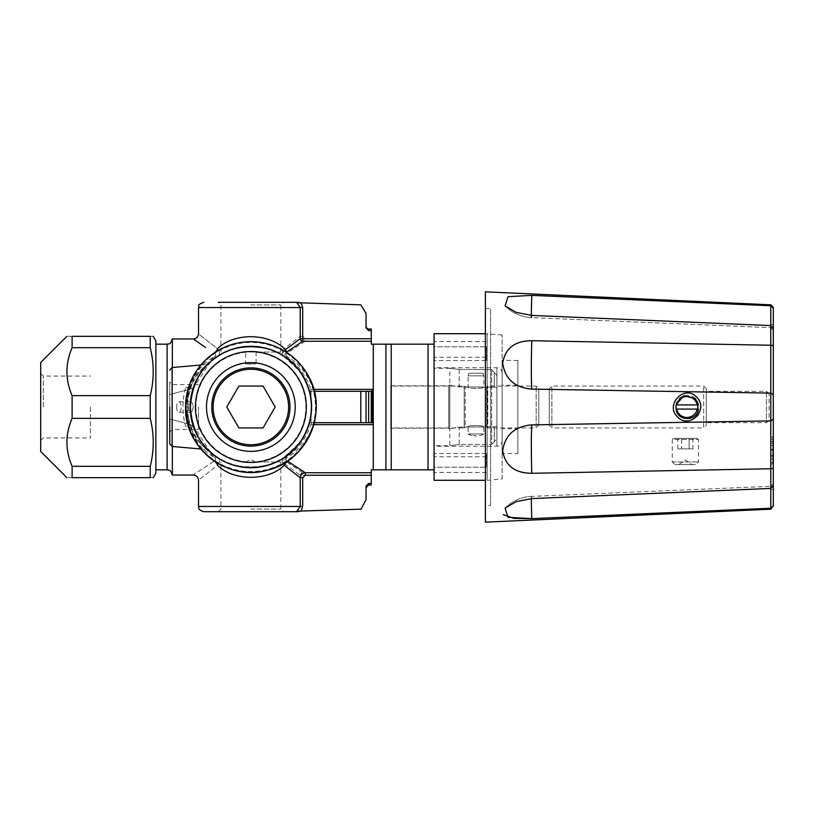 <?xml version="1.0" encoding="UTF-8"?>
<svg xmlns="http://www.w3.org/2000/svg" width="814" height="814" viewBox="0 0 814 814"><rect width="100%" height="100%" fill="white"/><g stroke="black" fill="none" stroke-linecap="round" stroke-linejoin="round"><path stroke-width="0.61" stroke-dasharray="4.07 3.05" d="M233.791 394.892L238.889 386.06L263.064 386.06L275.152 407L263.064 427.94L238.889 427.94L233.791 419.108A20.94 20.94 0 0 1 231.848 415.74L226.801 407L231.848 398.26A20.94 20.94 0 0 1 233.791 394.892M250.875 364.133L245.635 363.817L256.105 363.817L250.875 364.133M468.111 433.954A15.7 15.7 0 0 0 475.966 436.05L468.111 433.954L483.821 433.954L468.111 433.954L468.111 426.892C467.653 425.152 484.269 425.152 483.821 426.892C484.289 425.152 467.643 425.162 468.111 426.892L465.232 426.892L465.232 387.108L465.232 426.892L464.194 427.94L464.194 386.06L464.194 427.94L390.812 427.94L390.812 386.06L390.812 427.94M468.813 373.239L483.119 373.239L468.813 373.239L468.111 375.854L483.821 375.854L468.111 375.854L468.111 387.108C467.653 388.848 484.269 388.848 483.821 387.108C484.289 388.848 467.643 388.838 468.111 387.108L465.232 387.108L464.194 386.06L390.812 386.06M538.787 425.325L538.787 388.675L538.787 425.325L536.172 427.94L536.172 386.06L536.172 427.94L487.749 427.94L487.749 386.06L487.749 427.94L486.701 426.892L486.701 387.108L486.701 426.892L483.821 426.892L483.821 433.954A15.7 15.7 0 0 1 475.966 436.05M538.787 424.796L538.787 389.204L538.787 424.796L549.257 424.796L549.257 389.204L549.257 424.796M549.257 425.325L549.257 388.675L549.257 425.325L551.872 427.94L551.872 386.06L551.872 427.94L703.683 427.94L703.683 386.06L703.683 427.94L706.298 425.325L706.298 388.675L706.298 425.325M706.298 422.7L706.298 391.3L706.298 422.7L766.493 422.7L766.493 391.3L766.493 422.7L769.108 420.085L769.108 393.915L769.108 420.085M769.108 393.915L766.493 391.3L706.298 391.3M706.298 388.675L703.683 386.06L551.872 386.06L549.257 388.675M483.119 373.239L483.821 375.854L483.821 387.108L486.701 387.108L487.749 386.06L536.172 386.06L538.787 388.675M390.812 407L390.812 428.205L390.812 407M90.425 407L90.425 437.942L90.425 407M434.086 407L434.086 446.265L434.086 407M496.906 375.549L491.676 369.576L496.906 375.549L496.906 438.451L496.906 375.549L496.906 438.451L494.291 441.697L496.906 438.451L496.906 426.017L494.291 426.851L494.291 441.697L491.676 444.424L494.291 441.697L494.291 426.851L459.218 427.157L459.218 444.576C447.059 445.838 447.059 445.838 459.218 444.576C447.059 445.838 447.059 445.838 459.218 444.576L491.676 444.424L491.676 369.576L491.676 444.424L459.218 444.576L459.218 427.157C453.49 427.879 450.346 428.581 449.796 429.243C450.356 428.581 453.49 427.879 459.218 427.157L494.291 426.851L496.906 426.017L496.906 387.983L494.291 387.149L496.906 387.983L496.906 375.549M491.676 369.576L459.218 369.424C447.059 368.162 447.059 368.162 459.218 369.424C447.059 368.162 447.059 368.162 459.218 369.424L491.676 369.576M502.136 441.025L502.136 372.975L502.136 441.025C501.831 444.21 500.091 445.95 496.906 446.265L434.086 446.265M494.291 372.303L494.291 387.149L459.218 386.843L494.291 387.149L494.291 372.303M459.218 369.424L459.218 386.843C453.49 386.121 450.346 385.419 449.796 384.757C450.356 385.419 453.49 386.121 459.218 386.843L459.218 369.424M390.812 385.795L448.748 385.795L448.748 428.205L448.748 385.795L449.796 384.757L449.796 429.243L449.796 368.264L434.086 368.264M502.136 428.724L502.136 385.276L502.136 428.724L517.846 428.724L517.846 385.276L517.846 428.724M390.812 428.205L448.748 428.205L449.796 429.243L449.796 445.736L434.086 445.736M250.875 367.867A39.133 39.133 0 0 1 290.008 407A39.133 39.133 0 0 1 250.875 446.133A39.133 39.133 0 0 1 211.742 407A39.133 39.133 0 0 1 250.875 367.867M517.846 453.591L517.846 360.409L517.846 453.591L502.136 453.591L502.136 360.409L502.136 453.591M198.524 407L198.524 429.416L198.524 407M502.136 478.978L502.136 335.022L502.136 478.978L487.179 480.291L487.179 333.709L487.179 480.291L485.388 480.291M172.354 338.95L172.354 475.05M250.875 461.965L280.83 461.965L250.875 461.965M486.436 346.815L486.436 360.551L486.436 346.815L434.086 346.815L434.086 360.551L434.086 341.565L434.086 346.815L486.436 346.815M486.436 360.551L486.436 357.275L486.436 360.551L434.086 360.551L486.436 360.551M486.436 467.185L486.436 453.449L486.436 467.185L434.086 467.185L434.086 453.449L434.086 472.435L434.086 467.185L486.436 467.185M169.739 432.041L169.739 381.959L169.739 432.041L172.354 429.416L198.524 429.416M188.38 407A5.23 2.3 -90 0 0 190.68 412.23A5.23 2.3 -90 0 0 192.613 409.798A5.23 2.3 -90 0 0 192.613 404.202A5.23 2.3 -90 0 0 190.68 401.77A5.23 2.3 -90 0 0 188.38 407M250.875 352.035L280.83 352.035L250.875 352.035M290.008 407A39.133 39.133 0 0 1 231.308 440.883A39.133 39.133 0 0 1 231.308 373.117A39.133 39.133 0 0 1 290.008 407A39.133 39.133 0 0 0 250.875 367.867A39.133 39.133 0 0 0 211.742 407A39.133 39.133 0 0 0 250.875 446.133A39.133 39.133 0 0 0 290.008 407M486.436 453.449L434.086 453.449L434.086 456.725L434.086 453.449L486.436 453.449M434.086 333.709L434.086 480.291M250.875 304.924L280.83 304.924L250.875 304.924M176.618 407A5.23 2.3 -90 0 0 178.917 412.23A5.23 2.3 -90 0 0 181.207 407A5.23 2.3 -90 0 0 178.917 401.77A5.23 2.3 -90 0 0 176.618 407M250.875 509.076L280.83 509.076L250.875 509.076M385.928 469.82L391.219 469.82L391.219 344.18L385.928 344.18L385.928 469.82L371.276 469.82L371.276 472.72L302.696 472.72A2.615 2.391 127.2 0 0 300.224 475.254L302.696 475.254L302.696 506.461L301.027 511.172L296.907 511.172L300.264 511.172M434.086 344.18L434.086 469.82L434.086 344.18L428.042 344.18L428.042 469.82L391.219 469.82M428.042 344.18L391.219 344.18M434.086 469.82L428.042 469.82M371.276 328.998L371.276 330.596L368.661 330.596L366.035 327.93L366.035 313.339L360.806 304.843L296.907 302.828L300.224 307.539L302.696 307.539L301.027 302.828M220.92 352.035L220.92 304.924L218.305 302.309L297.985 302.309M189.55 425.325L191.646 425.325L189.55 425.325L189.774 426.689L199.796 442.857L206.532 449.481L195.197 436.874L188.624 423.575L185.897 407L188.614 390.445L195.187 377.147L206.532 364.519L199.827 371.113L189.774 387.311L194.119 386.935L191.646 388.675L169.739 394.546L169.739 418.945L190.771 424.582L190.771 425.325L190.771 424.582L188.746 424.043C186.681 412.474 186.711 400.936 188.848 389.428L188.604 388.675L191.341 388.675L188.604 388.675L185.643 387.322C182.092 400.437 182.092 413.563 185.643 426.678L194.119 427.065C189.55 413.685 189.55 400.315 194.119 386.935A2.615 2.615 0 0 1 191.646 388.675L169.739 394.546L169.739 418.945L188.746 424.043L189.001 425.325L185.643 426.678M185.643 387.322L189.774 387.311L189.55 388.675L191.646 388.614M371.276 391.3L368.661 391.3L371.276 391.3L371.276 422.7L371.276 391.3L371.276 422.7L366.035 422.7L366.035 391.3L366.035 422.7L313.492 422.7L313.492 424.643L308.455 424.562A2.615 2.615 0 0 1 310.958 422.7L314.285 422.7M287.067 351.821C284.381 353.469 284.239 355.28 286.64 357.275C297.843 364.469 305.952 375.162 310.958 389.357A2.615 0.651 -17 0 1 308.455 389.438A2.615 2.615 -90 0 0 310.958 391.3L366.035 391.3L360.806 391.3L360.806 422.7L366.035 422.7L366.035 391.3L368.661 391.3L368.661 422.7M280.83 461.965L280.83 509.076L283.445 511.691L218.305 511.691L250.875 511.691M371.276 472.72L371.276 483.404L368.661 483.404L366.035 486.07L366.035 499.796L360.999 509.157L301.027 511.172M371.276 483.404L371.276 485.002M206.512 407A44.363 44.363 0 0 0 273.056 445.421A44.363 44.363 0 0 0 273.056 368.579A44.363 44.363 0 0 0 206.512 407M373.27 469.82L373.27 344.18L385.928 344.18M373.27 344.18L371.276 344.18L371.276 330.596M302.696 336.274L300.224 336.274C300.61 339.235 302.279 340.903 305.23 341.28L305.23 338.746L302.696 336.274L302.696 307.539M296.907 302.828L300.264 302.828M200.824 365.018L206.532 364.519L209.625 363.156L194.119 386.935C200.061 369.648 213.848 359.625 208.445 364.296C203.459 368.711 190.354 385.276 190.68 406.939C190.323 428.724 203.449 445.268 208.435 449.694C213.848 454.354 200.102 444.424 194.119 427.065L191.646 425.325A2.615 2.615 90 0 1 194.119 427.065L196.489 432.804M285.348 349.705C282.326 352.503 282.255 355.108 285.144 357.509C295.93 364.713 303.693 375.366 308.455 389.438A2.615 2.615 0 0 0 310.958 391.3L311.07 407A60.195 60.195 0 0 1 308.455 424.562A2.615 2.615 0 0 1 310.958 422.7L313.492 422.7M372.242 391.3L372.242 422.7L372.242 391.3L314.082 391.3C308.852 375.569 299.878 363.96 287.189 356.451A5.23 2.747 123.7 0 1 284.279 356.919C295.94 364.357 304.182 375.814 308.984 391.3L314.285 391.3M360.806 391.3L311.07 391.3L311.07 422.7L360.806 422.7M313.766 424.643L313.492 424.643C308.058 439.397 299.298 450.366 287.189 457.549C285.541 458.821 285.653 460.022 287.505 461.121M297.985 511.691L203.765 511.691M302.696 506.461L300.224 506.461L296.907 511.172M308.455 389.438A60.195 60.195 0 0 1 311.07 407L311.07 422.7L308.984 422.7C304.385 437.698 296.438 448.962 285.144 456.491C282.255 458.893 282.326 461.497 285.348 464.295A2.615 1.557 -57.7 0 1 287.067 462.179C284.381 460.531 284.239 458.72 286.64 456.725C298.412 449.196 306.705 437.851 311.538 422.7L308.984 422.7L307.946 426.149M371.276 475.254L302.696 475.254L302.696 472.72L287.067 462.179M372.242 422.7L311.538 422.7M287.189 356.451C285.541 355.179 285.653 353.978 287.505 352.879L305.23 341.28L371.276 341.28M287.505 352.879A5.23 2.991 -122.1 0 1 284.178 348.718C281.603 352.075 281.644 354.812 284.279 356.919L298.321 369.943L285.144 357.509A2.615 1.363 124.7 0 0 286.64 357.275M198.524 307.539L300.224 307.539L300.224 336.274L284.178 348.718C268.437 332.702 233.404 332.672 217.572 348.718C192.806 329.528 192.806 329.528 217.572 348.718C220.146 352.075 220.106 354.812 217.47 356.919C201.282 367.175 192.348 383.852 190.68 406.959C192.297 430.067 201.231 446.774 217.47 457.081C233.384 470.166 268.294 470.187 284.279 457.081C295.421 449.959 303.48 439.112 308.455 424.562L306.573 429.853M200.824 448.982L206.532 449.481L209.625 450.844L194.119 427.065M287.189 457.549A5.23 2.747 56.3 0 0 284.279 457.081C281.644 459.188 281.603 461.925 284.178 465.282M314.082 391.3L308.984 391.3A60.195 60.195 0 0 1 220.777 459.137A60.195 60.195 0 0 1 220.777 354.863A60.195 60.195 0 0 1 308.984 422.7M299.013 443.152L285.144 456.491C269.475 469.993 233.781 470.512 217.47 457.081A5.23 2.747 -56.3 0 0 214.56 457.549C216.209 458.821 216.097 460.022 214.245 461.121C187.047 478.907 187.047 478.907 214.245 461.121A5.23 2.991 -122.1 0 1 217.572 465.282C192.806 484.472 192.806 484.472 217.572 465.282C220.146 461.925 220.106 459.188 217.47 457.081C220.106 459.177 220.146 461.914 217.572 465.282C233.75 481.827 269.861 481.033 285.348 464.295L300.224 475.254L300.224 506.461L198.524 506.461M285.144 456.491A2.615 1.363 55.3 0 1 286.64 456.725M190.68 407A60.195 60.195 0 0 0 250.875 467.195A60.195 60.195 0 0 0 311.07 407A60.195 60.195 0 0 0 250.875 346.805A60.195 60.195 0 0 0 190.68 407M285.144 357.509C269.475 344.007 233.781 343.488 217.47 356.919C233.384 343.834 268.294 343.813 284.279 356.919M214.245 461.121C216.097 460.022 216.209 458.821 214.56 457.549A5.23 2.747 123.7 0 1 217.47 457.081C201.282 446.825 192.348 430.148 190.68 407.041C192.297 383.933 201.231 367.226 217.47 356.919C220.106 354.823 220.146 352.086 217.572 348.718A5.23 2.991 -57.9 0 1 214.245 352.879C216.097 353.978 216.209 355.179 214.56 356.451C216.209 355.179 216.097 353.978 214.245 352.879M214.56 356.451A5.23 2.747 -123.7 0 0 217.47 356.919A5.23 2.747 56.3 0 1 214.56 356.451L194.149 376.709L185.439 407L194.139 437.271L214.56 457.549C197.029 447.303 187.322 430.464 185.439 407.031C187.271 383.608 196.978 366.748 214.56 356.451M172.354 446.489L172.354 367.511M155.861 407L155.861 469.82L155.861 407M155.861 473.138L155.861 340.863M150.224 347.68L72.11 347.68L72.11 336.335L150.224 336.335L150.224 347.68C154.222 363.583 154.222 379.578 150.224 395.655L150.224 418.345C154.222 434.249 154.222 450.244 150.224 466.32L150.224 477.665C154.222 477.665 154.222 477.665 150.224 477.665L72.11 477.665L72.11 466.32L150.224 466.32M150.224 418.345L72.11 418.345L72.11 395.655L150.224 395.655M150.224 336.335C154.222 336.335 154.222 336.335 150.224 336.335M72.11 336.335C65.212 336.335 65.212 336.335 72.11 336.335M72.11 477.665C65.212 477.665 65.212 477.665 72.11 477.665M72.11 418.345C65.212 434.34 65.212 450.325 72.11 466.32M72.11 347.68C65.212 363.665 65.212 379.66 72.11 395.655M40.7 451.495L40.7 362.505M40.7 407L40.7 440.557L40.7 407M43.315 407L43.315 376.058L43.315 407M490.628 505.413L490.628 308.587L490.628 505.413L485.388 505.413L485.388 308.587L485.388 505.413M676.058 409.096L676.139 404.904A10.989 10.989 0 0 0 676.139 409.096L697.72 409.096A10.989 10.989 0 0 0 697.72 404.904L697.72 409.096L698.432 409.096L676.668 409.096A10.47 10.47 0 0 0 697.181 409.096L676.058 409.096C677.289 421.693 697.171 421.764 698.432 409.096L698.412 409.239M676.668 404.904L697.181 404.904A10.47 10.47 0 0 0 676.668 404.904L698.432 404.904C697.14 392.226 677.299 392.307 676.058 404.904L676.668 404.904M676.058 404.904L698.432 404.904M700.345 409.646C701.119 404.894 699.898 400.753 696.672 397.222C687.26 386.355 668.589 398.718 674.389 411.965C678.357 424.796 698.585 423.005 700.345 409.646M770.685 439.234L770.685 443.009L770.685 439.234L772.781 439.234L772.781 443.009L770.685 443.009L772.781 443.009L772.781 439.234L770.685 439.234M770.685 489.448L770.685 324.552L770.685 489.448L773.3 489.448L773.3 328.49C773.3 330.881 773.3 330.881 773.3 328.49L773.3 485.51C773.3 483.119 773.3 483.119 773.3 485.51L773.3 506.573M770.685 441.544L770.685 450.04L770.685 436.955L770.685 441.544L772.781 441.544L772.781 445.431L770.685 445.431L772.781 445.431L772.781 450.04L770.685 450.04L772.781 450.04L772.781 445.431L770.685 445.431L772.781 445.431L772.781 441.544L770.685 441.544L772.781 441.544L772.781 436.955L770.685 436.955L772.781 436.955L772.781 441.544L770.685 441.544M770.685 452.279L770.685 458.872L770.685 449.257L770.685 452.279L772.781 452.279L772.781 455.168L770.685 455.168L770.685 462.667L770.685 455.168L772.781 455.168L772.781 462.667L772.781 452.279L770.685 452.279M770.685 456.278L770.685 463.98L770.685 456.278L772.781 456.278L770.685 456.278M770.777 488.42L770.777 508.241L531.786 518.63A39.265 0.682 -92.4 0 1 531.461 496.377A39.265 0.682 -92.4 0 1 531.786 498.585A39.265 0.682 -92.4 0 0 531.461 496.377A39.265 39.265 0 0 0 505.097 508.089L516.137 501.628L531.786 498.585L770.777 488.42L770.797 486.324L770.797 488.42L773.3 485.51M770.797 345.238L770.797 325.58L770.797 327.676L770.777 325.58L531.786 315.415L516.127 312.362L505.097 305.911L507.987 296.683L531.786 295.37L770.777 305.759L770.797 327.676L531.461 317.623A39.265 0.682 -87.6 0 0 531.786 315.415A39.265 0.682 -87.6 0 1 531.461 317.623A39.265 0.682 -87.6 0 1 531.786 295.37M770.777 325.58L770.797 327.676L531.461 317.623A39.265 39.265 0 0 1 505.097 305.911A39.265 39.265 0 0 0 531.461 317.623M531.786 389.112C514.763 387.647 505.067 379.049 502.686 363.298C505.006 348.382 514.713 340.852 531.786 340.71L770.777 345.238L770.777 393.101L531.786 389.112A39.265 1.648 -89 0 1 531.786 340.71M531.786 473.29C514.763 473.148 505.067 465.669 502.686 450.834C505.006 435.002 514.713 426.353 531.786 424.888L770.777 420.899L770.777 468.762L531.786 473.29A39.265 1.648 -91 0 1 531.786 424.888M773.3 419.2L773.3 394.8L770.797 393.101L770.797 420.899L773.3 419.2M770.797 304.812L770.797 305.759L773.3 308.17L773.3 307.427M485.388 522.161L485.388 291.839M770.797 509.188L770.797 508.241L773.3 505.83M770.797 325.58L773.3 328.49M772.781 449.43L772.781 458.872L772.781 449.257L772.781 452.279L772.781 449.43L770.685 449.43M772.781 449.257L770.685 449.257M772.781 458.872L770.685 458.872L772.781 458.872L772.781 456.278L772.781 463.98L772.781 458.872M674.887 464.58L695.828 464.58L674.887 464.58L672.272 461.965L672.272 439.458L698.443 439.458L672.272 439.458L673.32 438.41L697.394 438.41L673.32 438.41M692.907 448.88L689.132 448.88L692.907 448.88L692.907 438.41L689.132 438.41L692.907 438.41M681.583 448.88L689.132 448.88L677.797 448.88L681.583 448.88L681.583 438.41L689.132 438.41L677.797 438.41L681.583 438.41L681.583 448.88M689.132 448.88L689.132 438.41L689.132 448.88M677.797 448.88L677.797 438.41M678.815 464.58L685.357 460.002L691.9 464.58L678.815 464.58L691.9 464.58M672.272 461.965L698.443 461.965L672.272 461.965M496.906 446.265L496.906 367.735L496.906 446.265M368.661 328.998L368.661 330.596M172.12 367.531L172.12 446.469M315.435 407A64.56 64.56 0 0 1 250.875 471.56A64.56 64.56 0 0 1 186.314 407A64.56 64.56 0 0 1 250.875 342.44A64.56 64.56 0 0 1 315.435 407M310.958 391.3L310.958 389.357L313.766 389.357M368.661 483.404L368.661 485.002M305.23 338.746L371.276 338.746M189.906 407A60.969 60.969 0 0 0 250.875 467.969A60.969 60.969 0 0 0 311.843 407A60.969 60.969 0 0 0 250.875 346.031A60.969 60.969 0 0 0 189.906 407M195.909 407A54.965 54.965 0 0 0 278.357 454.599A54.965 54.965 0 0 0 278.357 359.401A54.965 54.965 0 0 0 195.909 407M167.114 344.18L167.114 469.82M505.097 508.089A39.265 39.265 0 0 1 531.461 496.377L770.797 486.324L531.461 496.377A39.265 0.682 -92.4 0 0 531.328 498.606M770.797 488.42L770.797 468.762M256.105 352.035L256.105 363.817L245.635 363.817L245.635 352.035M549.257 389.204L538.787 389.204M502.136 372.975C501.831 369.79 500.081 368.05 496.906 367.735L434.086 367.735M517.846 385.276L502.136 385.276M517.846 360.409L502.136 360.409M198.524 384.584L172.354 384.584L169.739 381.959M255.403 461.965L250.875 459.35L246.337 461.965M502.136 335.022L485.388 333.709M192.613 409.798L193.396 407L192.613 404.202M486.436 456.725L434.086 456.725M486.436 357.275L434.086 357.275M486.436 341.565L434.086 341.565M486.436 472.435L434.086 472.435M280.83 352.035L280.83 304.924L283.445 302.309M190.68 401.77L178.917 401.77M190.68 412.23L178.917 412.23M218.305 511.691L220.92 509.076L220.92 461.965M189.642 425.315C187.118 413.105 187.118 400.895 189.642 388.675M194.119 386.935L196.428 381.318M297.934 444.546L284.279 457.081M308.984 391.3L307.387 386.274M40.7 440.557L43.315 437.942L90.425 437.942M40.7 373.443L43.315 376.058L90.425 376.058M770.685 324.552L773.3 324.552M485.388 308.587L490.628 308.587M770.797 486.355L773.3 483.74L770.797 486.355M770.797 327.645L773.3 330.26L770.797 327.645M772.781 462.667L770.685 462.667M772.781 463.98L770.685 463.98M697.394 438.41L698.443 439.458L698.443 461.965L695.828 464.58"/><path stroke-width="1.22" d="M226.801 407L231.848 415.74A20.94 20.94 0 0 0 233.791 419.108L238.889 427.94L263.064 427.94L275.152 407L263.064 386.06L238.889 386.06L233.791 394.892A20.94 20.94 0 0 0 231.848 398.26L226.801 407M213.126 407A37.749 37.749 0 0 0 250.875 444.749A37.749 37.749 0 0 0 288.614 407A37.749 37.749 0 0 0 250.875 369.251A37.749 37.749 0 0 0 213.126 407M290.008 407A39.133 39.133 0 0 1 231.308 440.883A39.133 39.133 0 0 1 231.308 373.117A39.133 39.133 0 0 1 290.008 407M295.238 407A44.363 44.363 0 0 1 228.693 445.421A44.363 44.363 0 0 1 228.693 368.579A44.363 44.363 0 0 1 295.238 407M169.739 407L169.739 443.864L169.739 407M485.388 480.291L434.086 480.291L434.086 333.709L485.388 333.709M434.086 469.82L428.042 469.82L428.042 344.18L434.086 344.18M428.042 469.82L391.219 469.82L391.219 344.18L373.27 344.18L373.27 469.82L371.276 469.82L371.276 483.404L368.661 483.404L366.035 486.07L366.035 499.796L360.999 509.157L296.907 511.172L300.224 506.461L302.696 506.461L301.027 511.172M428.042 344.18L391.219 344.18M391.219 469.82L373.27 469.82M373.27 344.18L371.276 344.18L371.276 330.596L368.661 330.596L366.035 327.93L366.035 313.339L360.806 304.843L301.027 302.828L302.696 307.539L302.696 338.746L300.224 338.746L300.224 307.539L296.907 302.828L301.027 302.828M371.276 330.596L371.276 328.998L368.661 328.998C367.623 329.304 366.748 328.429 366.035 326.383M371.978 422.7L372.263 389.357L372.191 391.259L366.035 391.3L366.035 422.7L368.661 422.7L368.661 391.3L360.806 391.3L360.806 422.7L371.978 422.7L371.276 422.7L371.276 391.3L371.978 391.3M371.276 391.3L372.191 391.3L372.191 422.741L368.661 422.7M371.276 472.72L305.23 472.72L305.23 475.254L302.696 477.726L300.224 477.726C300.61 474.766 302.279 473.097 305.23 472.72L287.505 461.121A5.23 2.991 -57.9 0 0 284.178 465.282C268.437 481.298 233.404 481.328 217.572 465.282C192.806 484.472 192.806 484.472 217.572 465.282A5.23 2.991 57.9 0 0 214.245 461.121C187.047 478.907 187.047 478.907 214.245 461.121M284.178 465.282L300.224 477.726L300.224 506.461L198.524 506.461C199.532 508.007 196.601 509.208 203.765 511.691L283.445 511.691M368.661 483.404L368.661 485.002L371.276 485.002L371.276 483.404M371.276 341.28L302.696 341.28A2.615 2.391 52.8 0 1 300.224 338.746L285.348 349.705A2.615 1.557 -122.3 0 0 287.067 351.821L302.696 341.28L302.696 338.746L371.276 338.746M296.907 302.828L300.264 302.828L297.985 302.309L218.305 302.309M314.285 422.7L360.806 422.7M314.285 391.3L360.806 391.3M296.907 511.172L300.264 511.172L297.985 511.691L250.875 511.691M214.245 352.879C187.047 335.093 187.047 335.093 214.245 352.879A5.23 2.991 122.1 0 0 217.572 348.718C192.806 329.528 192.806 329.528 217.572 348.718C233.75 332.173 269.861 332.967 285.348 349.705M302.696 307.539L198.524 307.539L198.524 333.709C198.209 336.884 196.469 338.634 193.294 338.95L205.555 347.476M198.524 506.461L198.524 480.291C198.209 477.116 196.469 475.366 193.294 475.05L172.354 475.05L172.354 446.489M172.354 367.511L172.354 338.95L193.294 338.95M153.246 336.335L155.861 340.863L155.861 473.138L153.246 477.665M72.11 347.68L150.224 347.68L150.224 336.335C154.222 336.335 154.222 336.335 150.224 336.335L72.11 336.335L72.11 347.68C65.212 363.675 65.212 379.66 72.11 395.655L150.224 395.655C154.222 379.751 154.222 363.756 150.224 347.68M72.11 395.655L72.11 418.345L150.224 418.345L150.224 395.655M150.224 466.32L72.11 466.32L72.11 477.665L150.224 477.665L150.224 466.32C154.222 450.417 154.222 434.422 150.224 418.345M72.11 336.335C65.212 336.335 65.212 336.335 72.11 336.335M72.11 466.32C65.212 450.335 65.212 434.34 72.11 418.345M150.224 477.665C154.222 477.665 154.222 477.665 150.224 477.665M72.11 477.665C65.212 477.665 65.212 477.665 72.11 477.665M66.87 336.335L40.7 362.505L40.7 451.495L66.87 477.665M698.432 409.096L697.181 409.096A10.47 10.47 0 0 1 676.668 409.096L698.432 409.096C697.191 421.723 677.309 421.733 676.058 409.096L676.139 409.096A10.989 10.989 0 0 1 676.139 404.904L676.668 404.904A10.47 10.47 0 0 1 697.181 404.904L697.72 404.904A10.989 10.989 0 0 1 697.72 409.096L697.72 404.904L698.432 404.904L676.058 404.904L683.76 395.726L695.319 398.646L698.432 404.904M676.058 404.904L676.058 409.096M696.672 397.222C709.462 409.249 689.417 429.934 677.594 416.972C664.397 404.955 684.778 383.781 696.672 397.222M531.786 424.888A39.265 1.648 -91 0 0 531.786 473.29C514.713 473.148 505.006 465.618 502.686 450.702C505.067 434.951 514.763 426.353 531.786 424.888L770.777 420.899L770.797 488.42L531.786 498.585L516.127 501.638L505.097 508.089L507.987 517.317L531.786 518.63L770.777 508.241L770.797 488.42L773.3 485.51L773.3 419.2L773.3 489.448M531.786 473.29L770.777 468.762M531.786 340.71C514.763 340.852 505.067 348.331 502.686 363.166C505.006 378.998 514.713 387.647 531.786 389.112L770.777 393.101L770.777 345.238L531.786 340.71A39.265 1.648 -89 0 0 531.786 389.112M770.777 345.238L770.777 305.759L531.786 295.37L507.997 296.683L505.097 305.911L516.137 312.373L531.786 315.415L770.797 325.58L773.3 328.49L773.3 419.2L770.777 420.899M770.777 305.759L770.797 304.812L773.3 307.427L773.3 394.8L770.777 393.101M770.777 508.241L773.3 505.83L773.3 485.51M773.3 505.83L770.797 509.188L485.388 522.161L485.388 291.839L770.797 304.812M773.3 328.49L773.3 308.17L770.797 305.759M531.328 498.606A39.265 0.682 -92.4 0 0 531.786 518.63L513.868 518.386L503.327 514.621M770.797 468.762L773.3 468.254L770.797 468.762M770.797 345.238L773.3 345.747L770.797 345.238M306.339 407A55.464 55.464 0 0 1 223.148 455.036A55.464 55.464 0 0 1 223.148 358.964A55.464 55.464 0 0 1 306.339 407M311.548 407A60.674 60.674 0 0 0 250.875 346.326A60.674 60.674 0 0 0 190.201 407A60.674 60.674 0 0 0 250.875 467.674A60.674 60.674 0 0 0 311.548 407M185.561 407A65.313 65.313 0 0 0 283.526 463.563A65.313 65.313 0 0 0 283.526 350.437A65.313 65.313 0 0 0 185.561 407C184.086 448.097 227.686 481.908 267.124 470.268C307.285 461.477 329.202 410.836 308.119 375.529C299.247 359.941 286.243 349.521 269.098 344.271C248.697 338.838 229.833 342.134 212.474 354.151C195.065 367.47 186.091 385.083 185.551 407M385.928 469.82L385.928 344.18M368.661 330.596L368.661 328.998M169.739 443.864L172.12 446.469L172.12 367.531L169.739 370.136M372.263 424.643L313.766 424.643M372.263 389.357L313.766 389.357M305.23 475.254L371.276 475.254M302.696 506.461L302.696 477.726M172.354 475.05C169.882 467.918 168.691 470.828 167.114 469.82L167.114 344.18C168.691 343.172 169.882 346.082 172.354 338.95M531.786 295.37A39.265 0.682 -87.6 0 0 531.461 317.623M770.797 393.101L770.797 420.899M770.797 508.241L770.797 509.188M368.661 485.002L366.035 487.617M172.12 446.469L200.824 448.982M172.12 367.531L200.824 365.018M198.524 307.539C199.532 305.993 196.601 304.792 203.765 302.309M167.114 344.18L155.861 344.18M167.114 469.82L155.861 469.82"/></g></svg>
